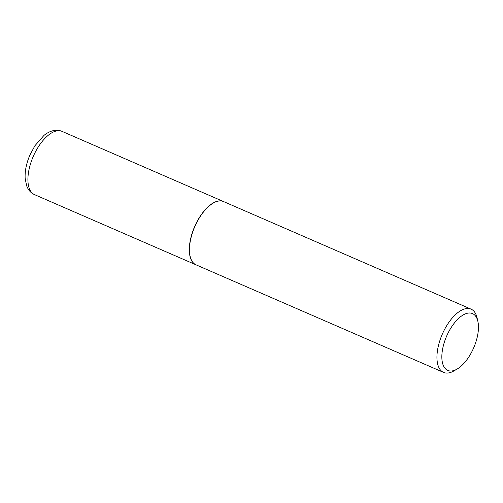 <?xml version="1.0" encoding="UTF-8"?>
<svg xmlns="http://www.w3.org/2000/svg" width="503" height="503" viewBox="0 0 503 503"><rect width="100%" height="100%" fill="white"/><g stroke="black" fill="none" stroke-linecap="round" stroke-linejoin="round"><path stroke-width="0.75" d="M223.508 201.552A34.493 16.404 113.5 0 0 223.439 201.521A34.493 16.404 113.5 0 0 217.988 201.074A34.493 16.404 113.5 0 0 192.636 231.757A34.493 16.404 113.5 0 0 195.944 264.792A34.493 16.404 113.5 0 0 196.013 264.823M213.184 203.118A34.317 16.322 113.5 0 0 213.102 203.162A34.317 16.322 113.5 0 0 191.165 236.919A34.317 16.322 113.5 0 0 190.09 256.115A34.317 16.322 113.5 0 0 190.109 256.203M477.85 321.279L477.026 317.707A34.493 16.404 113.5 0 0 471.072 309.144L223.584 201.584A34.493 16.404 113.5 0 0 213.266 203.067A34.493 16.404 113.5 0 0 191.215 237.001A34.493 16.404 113.5 0 0 190.128 256.291A34.493 16.404 113.5 0 0 196.082 264.855L443.571 372.415A34.493 16.404 113.5 0 0 453.895 370.931L457.07 369.095A30.991 14.738 113.5 0 0 476.875 338.613A30.991 14.738 113.5 0 0 477.85 321.279A30.991 14.738 113.5 0 0 461.616 315.959A30.991 14.738 113.5 0 0 443.426 345.41A30.991 14.738 113.5 0 0 457.07 369.095M471.072 309.144A34.493 16.404 113.5 0 0 438.704 344.561A34.493 16.404 113.5 0 0 443.571 372.415M34.544 194.642C31.676 193.341 29.451 191.285 27.879 188.48L26.665 185.884L25.15 178.364C24.81 171.014 26.395 163.268 29.891 155.106L34.902 145.757L43.943 135.439C46.974 132.943 50.174 131.321 53.557 130.585C56.493 129.975 59.323 130.239 62.039 131.371A34.493 16.404 113.5 0 0 56.588 130.925A34.493 16.404 113.5 0 0 31.243 161.614A34.493 16.404 113.5 0 0 34.544 194.642L195.944 264.792M62.039 131.371L223.439 201.521"/></g></svg>
